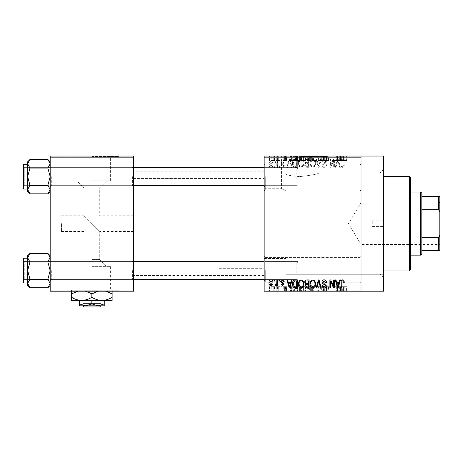 <?xml version="1.0" encoding="UTF-8"?>
<svg xmlns="http://www.w3.org/2000/svg" width="463" height="463" viewBox="0 0 463 463"><rect width="100%" height="100%" fill="white"/><g stroke="black" fill="none" stroke-linecap="round" stroke-linejoin="round"><path stroke-width="0.35" stroke-dasharray="2.31 1.74" d="M361.013 177.439L361.013 190.959L361.013 177.439M359.89 177.439L359.89 189.83L359.89 177.439M264.159 177.439L264.159 190.959L264.159 177.439M265.287 177.439L265.287 189.83L265.287 177.439M361.013 269.79L361.013 256.276L361.013 269.79M359.89 269.79L359.89 282.181L359.89 269.79M264.159 269.79L264.159 256.276L264.159 269.79M265.287 269.79L265.287 282.181L265.287 269.79M91.848 266.636L110.611 266.636L91.848 266.636M91.848 259.564L99.73 259.564L91.848 259.564M91.848 223.617L83.965 231.5L91.848 223.617L83.965 231.5L91.848 223.617L83.965 215.735L99.73 231.5L91.848 223.617L99.73 231.5L91.848 223.617L99.73 215.735L91.848 223.617M91.848 290.741L118.881 290.741L91.848 290.741M91.848 291.192L118.881 291.192L91.848 291.192M286.099 190.97L286.099 174.47L286.099 190.97C279.947 188.024 279.947 188.024 286.099 190.97C279.947 188.024 279.947 188.024 286.099 190.97L286.099 174.47C289.826 175.685 294.532 176.374 300.198 176.536C294.543 176.374 289.844 175.685 286.099 174.47L286.099 190.97M300.198 156.494L327.231 156.494L300.198 156.494M300.198 156.043L327.231 156.043L300.198 156.043M133.518 176.652L133.518 186.792L133.518 176.652M132.395 176.652L132.395 185.663L132.395 176.652M133.518 270.577L133.518 280.717L133.518 270.577M132.395 270.577L132.395 279.588L132.395 270.577M264.159 270.577L264.159 280.717L264.159 270.577M265.287 270.577L265.287 279.588L265.287 270.577M264.159 176.652L264.159 186.792L264.159 176.652M265.287 176.652L265.287 185.663L265.287 176.652M297.946 270.577L297.946 279.588L297.946 270.577M297.946 176.652L297.946 185.663L297.946 176.652M264.159 223.617L264.159 171.808L264.159 223.617M383.538 291.192L383.538 156.043M380.158 223.617L380.158 274.299L380.158 223.617M361.013 223.617L361.013 156.043L361.013 291.192L361.013 290.064L264.159 290.064L264.159 291.192L361.013 291.192L361.013 223.617M133.518 223.617L133.518 171.808L133.518 223.617M47.88 168.069L50.178 176.652L47.88 185.235L50.178 176.652L50.178 191.52L47.88 193.818L50.178 189.523L47.88 185.235L50.178 189.523L47.88 193.818L50.178 189.523L50.178 191.52L50.178 166.518L50.178 176.652L50.178 166.518L50.178 176.652L47.88 168.069L50.178 163.78L50.178 161.79L50.178 176.652L50.178 163.78L47.88 168.069L29.956 168.069L27.653 176.652L29.956 185.235L27.653 189.523L27.653 176.652L29.956 185.235L27.653 189.523L27.653 191.52L27.653 189.523L29.956 185.235L27.653 176.652L29.956 168.069L27.653 176.652L27.653 161.79L27.653 163.78L29.956 168.069L27.653 163.78L27.653 176.652L27.653 163.78L29.956 168.069L47.88 168.069L50.178 163.78L50.178 161.79L50.178 189.523L47.88 185.235L29.956 185.235L47.88 185.235L50.178 176.652L47.88 168.069L29.956 168.069M51.306 176.652L51.306 185.663L51.306 176.652M47.88 262L50.178 270.577L47.88 279.16L50.178 270.577L50.178 285.445L47.88 287.743L50.178 283.454L47.88 279.16L50.178 283.454L47.88 287.743L50.178 283.454L50.178 285.445L50.178 260.443L50.178 270.577L50.178 260.443L50.178 270.577L47.88 262L50.178 257.706L50.178 255.715L50.178 270.577L50.178 257.706L47.88 262L29.956 262L27.653 270.577L29.956 279.16L27.653 283.454L27.653 270.577L29.956 279.16L27.653 283.454L27.653 285.445L27.653 283.454L29.956 279.16L27.653 270.577L29.956 262L27.653 270.577L27.653 255.715L27.653 257.706L29.956 262L27.653 257.706L27.653 270.577L27.653 257.706L29.956 262L47.88 262L50.178 257.706L50.178 255.715L50.178 283.454L47.88 279.16L29.956 279.16L47.88 279.16L50.178 270.577L47.88 262L29.956 262M51.306 270.577L51.306 279.588L51.306 270.577M61.44 223.617L61.44 231.5L61.44 223.617M91.848 180.819L110.611 180.819L91.848 180.819M91.848 187.891L99.73 187.891L91.848 187.891M91.848 156.494L118.881 156.494L91.848 156.494M91.848 156.043L118.881 156.043L91.848 156.043M276.243 156.043L276.961 156.043L276.243 156.043L276.243 160.551L276.961 160.551L276.961 156.043L276.961 160.551L276.243 160.551L276.243 156.043M278.251 160.551L279.108 160.551L279.108 156.043L279.826 156.043L277.574 156.043L279.108 156.043L279.108 160.551L279.826 160.551L279.826 156.043L279.826 160.551L279.108 160.551L279.108 156.043L279.108 160.551L278.251 160.551L278.251 156.043M281.157 156.043L281.874 156.043L281.157 156.043L281.157 160.551L281.874 160.551L281.874 156.043L281.874 160.551L281.157 160.551L281.157 156.043M282.997 156.043L286.481 156.043L282.997 156.043L282.997 160.551L284.733 160.551L284.733 156.043L284.733 160.551L286.481 160.551L286.481 156.043M292.992 156.043L289.144 156.043L292.992 156.043L292.992 160.551L293.611 160.551L293.611 156.043M300.609 160.551L306.136 160.551L303.369 160.551L303.375 156.043L306.136 156.043L300.609 156.043L305.418 156.043L303.381 156.043L303.369 160.551L300.609 160.551L300.609 156.043M317.207 160.551L312.38 160.551L315.147 160.551L315.153 156.043L317.913 156.043L312.38 156.043L317.196 156.043L315.153 156.043L315.147 160.551L317.207 160.551L317.207 156.043M345.028 156.043L343.407 156.043L345.028 156.043L345.028 160.551L346.15 160.551L346.15 156.043M264.159 157.171L361.013 157.171L361.013 156.043L264.159 156.043L264.159 290.064M341.318 156.043L337.469 156.043L341.318 156.043L341.318 160.551L341.937 160.551L341.937 156.043M335.883 160.551L332.145 160.551L335.93 160.551L335.93 156.043L332.145 156.043L335.93 156.043L335.93 160.551L336.647 160.551L336.647 156.043L336.647 160.551L335.883 160.551L335.883 156.043M324.158 156.043L328.765 156.043L324.158 156.043L324.158 160.551L326.392 160.551L326.392 156.043M318.388 156.043L323.463 156.043L318.388 156.043L318.388 160.551L320.639 160.551L320.639 156.043M306.957 156.043L311.362 156.043L306.957 156.043L306.957 160.551L311.362 160.551L311.362 156.043L311.362 160.551L309.134 160.551L309.134 156.043L309.139 160.551L307.16 160.551L307.16 156.043M294.775 156.043L299.584 156.043L294.775 156.043L294.775 160.551L297.483 160.551L297.483 156.043M271.225 156.043L275.219 156.043L271.225 156.043L271.225 160.551L273.222 160.551L273.222 156.043L274.501 156.043L271.943 156.043L273.239 156.043L273.222 160.551L275.219 160.551L275.219 156.043M269.483 156.043L270.201 156.043L269.483 156.043L269.483 160.551L270.201 160.551L270.201 156.043L270.201 160.551L269.483 160.551L269.483 156.043M275.219 286.684L273.222 286.684L273.222 291.192L275.219 291.192L271.225 291.192L274.501 291.192L271.943 291.192L273.239 291.192L273.222 286.684L275.219 286.684L275.219 291.192M278.251 286.684L279.108 286.684L279.108 291.192L279.826 291.192L277.574 291.192L279.108 291.192L279.108 286.684L279.826 286.684L279.826 291.192L279.826 286.684L279.108 286.684L279.108 291.192L279.108 286.684L278.251 286.684L278.251 291.192M286.481 286.684L283.101 286.684L284.733 286.684L284.733 291.192L286.481 291.192L282.997 291.192L284.733 291.192L284.733 286.684L286.481 286.684L286.481 291.192M297.483 291.192L294.775 291.192L297.483 291.192L297.483 286.684L299.584 286.684L299.584 291.192L299.584 286.684L296.442 286.684L296.442 291.192M307.16 286.684L309.139 286.684L309.139 291.192L311.362 291.192L306.957 291.192L309.139 291.192L309.134 286.684L311.362 286.684L311.362 291.192L311.362 286.684L307.16 286.684L307.16 291.192M320.639 291.192L323.463 291.192L318.388 291.192L320.639 291.192L320.639 286.684L321.339 286.684L321.339 291.192M335.883 286.684L332.145 286.684L335.93 286.684L335.93 291.192L332.145 291.192L335.93 291.192L335.93 286.684L336.647 286.684L336.647 291.192L336.647 286.684L335.883 286.684L335.883 291.192M346.15 291.192L343.407 291.192L346.15 291.192L346.15 286.684L346.579 286.684L346.579 291.192M341.937 291.192L337.469 291.192L341.937 291.192L341.937 286.684L342.689 286.684L342.689 291.192M326.392 291.192L328.765 291.192L324.158 291.192L326.392 291.192L326.392 286.684L328.765 286.684L328.765 291.192M317.207 291.192L312.38 291.192L317.207 291.192L317.207 286.684L317.913 286.684L317.913 291.192M305.43 291.192L300.609 291.192L305.43 291.192L305.43 286.684L306.136 286.684L306.136 291.192M293.611 291.192L289.144 291.192L293.611 291.192L293.611 286.684L294.364 286.684L294.364 291.192M281.157 291.192L281.874 291.192L281.157 291.192L281.157 286.684L281.874 286.684L281.874 291.192L281.874 286.684L281.157 286.684L281.157 291.192M276.243 291.192L276.961 291.192L276.243 291.192L276.243 286.684L276.961 286.684L276.961 291.192L276.961 286.684L276.243 286.684L276.243 291.192M269.483 291.192L270.201 291.192L269.483 291.192L269.483 286.684L270.201 286.684L270.201 291.192L270.201 286.684L269.483 286.684L269.483 291.192M273.992 166.182L273.992 167.305L274.704 167.305L274.704 166.182L273.992 166.182L273.992 167.305L274.704 167.305L274.704 166.182L273.992 166.182M276.857 164.336L276.857 167.305L277.574 167.305L277.574 161.57L276.857 161.57L276.857 162.49L276 161.471L275.317 161.778L275.526 162.594L276.041 162.496L276.724 163.161L276.857 167.305L277.574 167.305L277.574 161.57L276.857 161.57L276.857 162.49L276 161.471L275.317 161.778L275.526 162.594L276.041 162.496L276.724 163.161L276.857 164.336M278.905 166.182L278.905 167.305L279.617 167.305L279.617 166.182L278.905 166.182L278.905 167.305L279.617 167.305L279.617 166.182L278.905 166.182M280.746 165.557C280.781 166.697 281.359 167.317 282.476 167.409L284.23 165.563L283.512 165.465L282.43 166.587L281.463 165.702L281.649 165.181L284.126 163.103L282.511 161.471L280.85 163.109L281.568 163.208L282.482 162.287L283.408 162.988L280.746 165.557C280.781 166.697 281.359 167.317 282.476 167.409L284.23 165.563L283.512 165.465L282.43 166.587L281.463 165.702L281.649 165.181L284.126 163.103L282.511 161.471L280.85 163.109L281.568 163.208L282.482 162.287L283.408 162.988L280.746 165.557M290.741 164.95L291.36 167.305L292.112 167.305L289.931 159.422L289.178 159.422L286.892 167.305L287.639 167.305L288.258 164.95L290.741 164.95L291.36 167.305L292.112 167.305L289.931 159.422L289.178 159.422L286.892 167.305L287.639 167.305L288.258 164.95L290.741 164.95M301.118 167.409L303.178 166.171L303.884 163.468C304.041 161.234 303.12 159.851 301.118 159.318C299.15 159.833 298.236 161.188 298.357 163.37L299.069 166.205L301.118 167.409L303.178 166.171L303.884 163.468C304.041 161.234 303.12 159.851 301.118 159.318C299.15 159.833 298.236 161.188 298.357 163.37L299.069 166.205L301.118 167.409M312.895 167.409L314.95 166.171L315.662 163.468C315.812 161.234 314.892 159.851 312.89 159.318C310.928 159.833 310.007 161.188 310.129 163.37L310.841 166.205L312.895 167.409L314.95 166.171L315.662 163.468C315.812 161.234 314.892 159.851 312.89 159.318C310.928 159.833 310.007 161.188 310.129 163.37L310.841 166.205L312.895 167.409M342.776 167.409L343.899 166.854L344.327 164.95L343.61 164.851L342.742 166.489L341.972 165.893L341.868 159.422L341.15 159.422L341.15 164.776C340.976 166.211 341.515 167.085 342.776 167.409L343.899 166.854L344.327 164.95L343.61 164.851L342.742 166.489L341.972 165.893L341.868 159.422L341.15 159.422L341.15 164.776C340.976 166.211 341.515 167.085 342.776 167.409M361.013 157.171L361.013 290.064M339.066 164.95L339.686 167.305L340.438 167.305L338.256 159.422L337.504 159.422L335.212 167.305L335.964 167.305L336.584 164.95L339.066 164.95L339.686 167.305L340.438 167.305L338.256 159.422L337.504 159.422L335.212 167.305L335.964 167.305L336.584 164.95L339.066 164.95M333.678 160.997L333.678 167.305L334.396 167.305L334.396 159.422L333.632 159.422L330.605 165.742L330.605 159.422L329.887 159.422L329.887 167.305L330.657 167.305L333.678 160.997L333.678 167.305L334.396 167.305L334.396 159.422L333.632 159.422L330.605 165.742L330.605 159.422L329.887 159.422L329.887 167.305L330.657 167.305L333.678 160.997M321.907 165.123C321.982 166.547 322.728 167.311 324.141 167.409C325.686 167.241 326.479 166.35 326.513 164.747L325.796 164.643L324.071 166.489L322.618 165.135L326.305 161.477C326.253 160.146 325.576 159.428 324.268 159.318C322.873 159.457 322.155 160.239 322.109 161.674L322.827 161.778L324.245 160.239L325.587 161.506L325.367 162.31L322.995 163.248L321.907 165.123C321.982 166.547 322.728 167.311 324.141 167.409C325.686 167.241 326.479 166.35 326.513 164.747L325.796 164.643L324.071 166.489L322.618 165.135L326.305 161.477C326.253 160.146 325.576 159.428 324.268 159.318C322.873 159.457 322.155 160.239 322.109 161.674L322.827 161.778L324.245 160.239L325.587 161.506L325.367 162.31L322.995 163.248L321.907 165.123M316.136 159.422L318.388 167.305L319.088 167.305L321.212 159.422L320.471 159.422L318.781 166.385L316.889 159.422L316.136 159.422L318.388 167.305L319.088 167.305L321.212 159.422L320.471 159.422L318.781 166.385L316.889 159.422L316.136 159.422M304.706 164.99C304.718 166.472 305.447 167.241 306.888 167.305L309.105 167.305L309.105 159.422L306.882 159.422C305.632 159.475 304.972 160.134 304.909 161.402L305.684 163.057L304.706 164.99C304.718 166.472 305.447 167.241 306.888 167.305L309.105 167.305L309.105 159.422L306.882 159.422C305.632 159.475 304.972 160.134 304.909 161.402L305.684 163.057L304.706 164.99M292.518 163.323C292.332 165.563 293.235 166.894 295.232 167.305L297.333 167.305L297.333 159.422L294.19 159.567C292.934 160.447 292.379 161.697 292.518 163.323C292.332 165.563 293.235 166.894 295.232 167.305L297.333 167.305L297.333 159.422L294.19 159.567C292.934 160.447 292.379 161.697 292.518 163.323M268.974 164.382C268.835 166.026 269.501 167.033 270.971 167.409C272.418 167.039 273.083 166.049 272.967 164.44C273.089 162.82 272.423 161.83 270.971 161.471C269.535 161.824 268.87 162.791 268.974 164.382C268.835 166.026 269.501 167.033 270.971 167.409C272.418 167.039 273.083 166.049 272.967 164.44C273.089 162.82 272.423 161.83 270.971 161.471C269.535 161.824 268.87 162.791 268.974 164.382M50.178 291.192L133.518 291.192L133.518 290.064L50.178 290.064L50.178 291.192M50.178 157.171L133.518 157.171L133.518 156.043L50.178 156.043L50.178 290.064M133.518 157.171L133.518 290.064M383.538 223.617L383.538 169.556L383.538 223.617M300.198 176.536C311.611 175.303 317.861 174.1 318.961 172.936C317.855 174.105 311.599 175.303 300.198 176.536C311.611 175.303 317.861 174.1 318.961 172.936C317.855 174.105 311.599 175.303 300.198 176.536M343.899 280.381L344.327 282.28L343.61 282.384L342.742 280.746L341.972 281.342L341.868 287.812L341.15 287.812L341.15 282.459C340.976 281.024 341.515 280.144 342.776 279.826L343.899 280.381M339.686 279.93L340.438 279.93L338.256 287.812L337.504 287.812L335.212 279.93L335.964 279.93L336.584 282.28L339.066 282.28L339.686 279.93M337.822 286.991L338.823 283.206L336.827 283.206L337.822 286.991M333.678 279.93L334.396 279.93L334.396 287.812L333.632 287.812L330.605 281.492L330.605 287.812L329.887 287.812L329.887 279.93L330.657 279.93L333.678 286.238L333.678 279.93M324.141 279.826C325.686 279.993 326.479 280.879 326.513 282.488L325.796 282.592L324.071 280.746L322.618 282.094L326.305 285.752C326.253 287.083 325.576 287.807 324.268 287.911C322.873 287.778 322.155 286.991 322.109 285.561L322.827 285.457L324.245 286.991L325.587 285.729L325.367 284.924L322.995 283.987L321.907 282.112C321.982 280.682 322.728 279.924 324.141 279.826M318.388 279.93L319.088 279.93L321.212 287.812L320.471 287.812L318.781 280.85L316.889 287.812L316.136 287.812L318.388 279.93M314.95 281.064L315.662 283.767C315.812 286.001 314.892 287.384 312.89 287.911C310.928 287.396 310.007 286.047 310.129 283.86L310.841 281.029L312.895 279.826L314.95 281.064M311.153 285.665L312.884 286.991C314.418 286.568 315.106 285.486 314.944 283.75C315.043 282.129 314.36 281.128 312.901 280.746C311.402 281.157 310.714 282.204 310.847 283.883L311.153 285.665M306.888 279.93L309.105 279.93L309.105 287.812L306.882 287.812C305.632 287.76 304.972 287.101 304.909 285.827L305.684 284.178L304.706 282.245C304.718 280.763 305.447 279.988 306.888 279.93M306.975 283.611L308.393 283.611L308.393 280.85L306.13 280.948L305.418 282.233L306.975 283.611M307.143 286.892L308.393 286.892L308.393 284.537L306.292 284.612L305.626 285.7L307.143 286.892M303.178 281.064L303.884 283.767C304.041 286.001 303.12 287.384 301.118 287.911C299.15 287.396 298.236 286.047 298.357 283.86L299.069 281.029L301.118 279.826L303.178 281.064M299.376 285.665L301.112 286.991C302.646 286.568 303.334 285.486 303.167 283.75C303.265 282.129 302.588 281.128 301.124 280.746C299.625 281.157 298.942 282.204 299.075 283.883L299.376 285.665M295.232 279.93L297.333 279.93L297.333 287.812L294.19 287.668C292.934 286.788 292.379 285.538 292.518 283.912C292.332 281.672 293.235 280.341 295.232 279.93M295.348 286.892L296.615 286.892L296.615 280.85L295.325 280.85L293.525 281.996L293.235 283.923L294.323 286.73L295.348 286.892M291.36 279.93L292.112 279.93L289.931 287.812L289.178 287.812L286.892 279.93L287.639 279.93L288.258 282.28L290.741 282.28L291.36 279.93M289.502 286.991L290.498 283.206L288.501 283.206L289.502 286.991M282.476 279.826L284.23 281.666L283.512 281.77L282.43 280.642L281.463 281.533L281.649 282.054L284.126 284.126L282.511 285.764L280.85 284.126L281.568 284.022L282.482 284.942L283.408 284.247L280.746 281.678C280.781 280.537 281.359 279.918 282.476 279.826M278.905 279.93L279.617 279.93L279.617 281.053L278.905 281.053L278.905 279.93M276.857 279.93L277.574 279.93L277.574 285.659L276.857 285.659L276.857 284.745L276 285.764L275.317 285.457L275.526 284.635L276.041 284.739L276.724 284.068L276.857 279.93M273.992 279.93L274.704 279.93L274.704 281.053L273.992 281.053L273.992 279.93M270.971 279.826C272.418 280.19 273.083 281.18 272.967 282.795C273.089 284.409 272.423 285.399 270.971 285.764C269.535 285.411 268.87 284.438 268.974 282.852C268.835 281.209 269.501 280.202 270.971 279.826M269.692 282.795L270.988 284.942L272.25 282.795L270.948 280.642L269.692 282.795M337.822 160.244L338.823 164.029L336.827 164.029L337.822 160.244L338.823 164.029L336.827 164.029L337.822 160.244M311.153 161.564L312.884 160.239C314.418 160.667 315.106 161.743 314.944 163.48C315.043 165.1 314.36 166.101 312.901 166.489C311.402 166.078 310.714 165.031 310.847 163.346L311.153 161.564L312.884 160.239C314.418 160.667 315.106 161.743 314.944 163.48C315.043 165.1 314.36 166.101 312.901 166.489C311.402 166.078 310.714 165.031 310.847 163.346L311.153 161.564M306.975 163.618L308.393 163.618L308.393 166.385L306.13 166.286L305.418 164.996L306.975 163.618L308.393 163.618L308.393 166.385L306.13 166.286L305.418 164.996L306.975 163.618M307.143 160.343L308.393 160.343L308.393 162.698L306.292 162.623L305.626 161.535L307.143 160.343L308.393 160.343L308.393 162.698L306.292 162.623L305.626 161.535L307.143 160.343M299.376 161.564L301.112 160.239C302.646 160.667 303.334 161.743 303.167 163.48C303.265 165.1 302.588 166.101 301.124 166.489C299.625 166.078 298.942 165.031 299.075 163.346L299.376 161.564L301.112 160.239C302.646 160.667 303.334 161.743 303.167 163.48C303.265 165.1 302.588 166.101 301.124 166.489C299.625 166.078 298.942 165.031 299.075 163.346L299.376 161.564M295.348 160.343L296.615 160.343L296.615 166.385L295.325 166.385L293.525 165.233L293.235 163.312L294.323 160.499L296.615 160.343L296.615 166.385L295.325 166.385L293.525 165.233L293.235 163.312L294.323 160.499L295.348 160.343M289.502 160.244L290.498 164.029L288.501 164.029L289.502 160.244L290.498 164.029L288.501 164.029L289.502 160.244M269.692 164.434L270.988 162.287L272.25 164.434L270.948 166.587L269.692 164.434L270.988 162.287L272.25 164.434L270.948 166.587L269.692 164.434M346.579 286.684L345.861 286.684L345.861 291.192M345.861 286.684L344.993 286.684L344.993 291.192M344.993 286.684L344.223 286.684L344.223 291.192M344.223 286.684L344.119 291.192L344.119 286.684L343.407 286.684L343.407 291.192L343.407 286.684L345.028 286.684L345.028 291.192M345.028 286.684L346.15 286.684M342.689 286.684L340.508 286.684L340.508 291.192M340.508 286.684L339.755 286.684L339.755 291.192M339.755 286.684L337.469 286.684L337.469 291.192M337.469 286.684L338.216 286.684L338.216 291.192M338.216 286.684L338.835 286.684L338.835 291.192M338.835 286.684L341.318 286.684L341.318 291.192M341.318 286.684L341.937 286.684M340.079 286.684L339.078 286.684L340.079 286.684L340.079 291.192L341.075 291.192L339.078 291.192L340.079 291.192M340.409 286.684L340.409 291.192M341.075 286.684L341.075 291.192M339.078 286.684L339.078 291.192M332.862 286.684L332.862 291.192L332.862 286.684M332.145 286.684L332.145 291.192L332.145 286.684M332.914 286.684L332.914 291.192M328.765 286.684L328.047 286.684L328.047 291.192M328.047 286.684L326.328 286.684L326.328 291.192M326.328 286.684L324.876 286.684L324.876 291.192M324.876 286.684L328.562 286.684L328.562 291.192M328.562 286.684L326.519 286.684L326.519 291.192M326.519 286.684L324.36 286.684L324.36 291.192M324.36 286.684L325.078 286.684L325.078 291.192M325.078 286.684L326.496 286.684L326.496 291.192L326.49 286.684L327.845 286.684L327.845 291.192M327.845 286.684L327.619 291.192M327.619 286.684L325.246 286.684L325.246 291.192M325.246 286.684L324.158 286.684L324.158 291.192M324.158 286.684L326.392 286.684M321.339 286.684L323.463 286.684L323.463 291.192M323.463 286.684L322.723 286.684L322.723 291.192M322.723 286.684L321.033 286.684L321.033 291.192M321.033 286.684L319.14 286.684L319.14 291.192M319.14 286.684L318.388 286.684L318.388 291.192M318.388 286.684L320.639 286.684M317.913 286.684L315.141 286.684L315.141 291.192L317.196 291.192L313.098 291.192L315.135 291.192L315.135 286.684L312.38 286.684L312.38 291.192M312.38 286.684L313.092 286.684L313.092 291.192L313.098 286.684L315.147 286.684L315.147 291.192L315.153 286.684L317.207 286.684M313.405 286.684L317.196 286.684L313.098 286.684L313.405 286.684L313.405 291.192M317.196 286.684L317.196 291.192M307.936 286.684L307.936 291.192M306.957 286.684L306.957 291.192M309.226 286.684L307.675 286.684L309.226 286.684L309.226 291.192L310.644 291.192L307.675 291.192L309.226 291.192M309.394 286.684L307.878 286.684L309.394 286.684L309.394 291.192M310.644 286.684L310.644 291.192L310.644 286.684M307.878 286.684L307.878 291.192M308.543 286.684L308.543 291.192M307.675 286.684L307.675 291.192M308.381 286.684L308.381 291.192M309.122 286.684L309.122 291.192M306.136 286.684L303.369 286.684L303.369 291.192L305.418 291.192L303.381 291.192L303.375 286.684L300.609 286.684L300.609 291.192M300.609 286.684L301.32 286.684L301.32 291.192L301.326 286.684L305.43 286.684M301.627 286.684L305.418 286.684L301.326 286.684L301.627 286.684L301.627 291.192M303.363 286.684L303.363 291.192M305.418 286.684L305.418 291.192M303.381 286.684L303.381 291.192M296.442 286.684L294.775 286.684L294.775 291.192M294.775 286.684L297.483 286.684M297.599 286.684L295.492 286.684L297.599 286.684L297.599 291.192L295.492 291.192L297.599 291.192L297.582 286.684M298.866 286.684L298.866 291.192L298.866 286.684M296.575 286.684L296.575 291.192M295.492 286.684L295.492 291.192M295.776 286.684L295.776 291.192M294.364 286.684L292.182 286.684L292.182 291.192M292.182 286.684L291.43 286.684L291.43 291.192M291.43 286.684L289.144 286.684L289.144 291.192M289.144 286.684L289.89 286.684L289.89 291.192M289.89 286.684L290.515 286.684L290.515 291.192M290.515 286.684L292.992 286.684L292.992 291.192M292.992 286.684L293.611 286.684M291.754 286.684L290.758 286.684L291.754 286.684L291.754 291.192L292.749 291.192L290.758 291.192L291.754 291.192M292.084 286.684L292.084 291.192M292.749 286.684L292.749 291.192M290.758 286.684L290.758 291.192M285.764 286.684L285.764 291.192M284.681 286.684L284.681 291.192M283.715 286.684L283.715 291.192M283.9 286.684L283.9 291.192M286.377 286.684L286.377 291.192M284.762 286.684L284.762 291.192M283.101 286.684L283.101 291.192M283.819 286.684L283.819 291.192M285.659 286.684L282.997 286.684L285.659 286.684L285.659 291.192M285.428 286.684L285.428 291.192M282.997 286.684L282.997 291.192M277.574 286.684L277.574 291.192M277.777 286.684L277.777 291.192M278.292 286.684L278.292 291.192M278.975 286.684L278.975 291.192M271.225 286.684L273.222 286.684L271.225 286.684L271.225 291.192M271.943 286.684L274.501 286.684L271.943 286.684L271.943 291.192M273.239 286.684L273.239 291.192M274.501 286.684L274.501 291.192M273.205 286.684L273.205 291.192M346.15 160.551L346.579 160.551L346.579 156.043M346.579 160.551L345.861 160.551L345.861 156.043M345.861 160.551L344.993 160.551L344.993 156.043M344.993 160.551L344.223 160.551L344.223 156.043M344.223 160.551L344.119 156.043L344.119 160.551L343.407 160.551L343.407 156.043L343.407 160.551L345.028 160.551M341.937 160.551L342.689 160.551L342.689 156.043M342.689 160.551L340.508 160.551L340.508 156.043M340.508 160.551L339.755 160.551L339.755 156.043M339.755 160.551L337.469 160.551L337.469 156.043M337.469 160.551L338.216 160.551L338.216 156.043M338.216 160.551L338.835 160.551L338.835 156.043M338.835 160.551L341.318 160.551M340.079 160.551L339.078 160.551L340.079 160.551L340.079 156.043L341.075 156.043L339.078 156.043L340.079 156.043M340.409 160.551L340.409 156.043M341.075 160.551L341.075 156.043M339.078 160.551L339.078 156.043M332.862 160.551L332.862 156.043L332.862 160.551M332.145 160.551L332.145 156.043L332.145 160.551M332.914 160.551L332.914 156.043M326.392 160.551L328.765 160.551L328.765 156.043M328.765 160.551L328.047 160.551L328.047 156.043M328.047 160.551L326.328 160.551L326.328 156.043M326.328 160.551L324.876 160.551L324.876 156.043M324.876 160.551L328.562 160.551L328.562 156.043M328.562 160.551L326.519 160.551L326.519 156.043M326.519 160.551L324.36 160.551L324.36 156.043M324.36 160.551L325.078 160.551L325.078 156.043M325.078 160.551L326.496 160.551L326.496 156.043L326.49 160.551L327.845 160.551L327.845 156.043M327.845 160.551L327.619 156.043M327.619 160.551L325.246 160.551L325.246 156.043M325.246 160.551L324.158 160.551M320.639 160.551L321.339 160.551L321.339 156.043M321.339 160.551L323.463 160.551L323.463 156.043M323.463 160.551L322.723 160.551L322.723 156.043M322.723 160.551L321.033 160.551L321.033 156.043M321.033 160.551L319.14 160.551L319.14 156.043M319.14 160.551L318.388 160.551M317.913 160.551L317.913 156.043M315.141 160.551L315.141 156.043L315.135 160.551L317.196 160.551L313.098 160.551L313.092 156.043L313.098 160.551L315.135 160.551M312.38 160.551L312.38 156.043M317.196 160.551L317.196 156.043M313.405 160.551L313.405 156.043M307.16 160.551L307.936 160.551L307.936 156.043M307.936 160.551L306.957 160.551M309.226 160.551L307.675 160.551L309.226 160.551L309.226 156.043L310.644 156.043L307.675 156.043L309.226 156.043M309.394 160.551L307.878 160.551L309.394 160.551L309.394 156.043M310.644 160.551L310.644 156.043L310.644 160.551M307.878 160.551L307.878 156.043M308.543 160.551L308.543 156.043M307.675 160.551L307.675 156.043M308.381 160.551L308.381 156.043M309.122 160.551L309.122 156.043M305.43 160.551L305.43 156.043M306.136 160.551L306.136 156.043M301.32 160.551L301.32 156.043L301.326 160.551L305.418 160.551L301.326 160.551M303.363 160.551L303.363 156.043M305.418 160.551L305.418 156.043M301.627 160.551L301.627 156.043M303.381 160.551L303.381 156.043M297.483 160.551L299.584 160.551L299.584 156.043L299.584 160.551L296.442 160.551L296.442 156.043M296.442 160.551L294.775 160.551M297.599 160.551L295.492 160.551L297.599 160.551L297.599 156.043L295.492 156.043L297.599 156.043L297.582 160.551M298.866 160.551L298.866 156.043L298.866 160.551M296.575 160.551L296.575 156.043M295.492 160.551L295.492 156.043M295.776 160.551L295.776 156.043M293.611 160.551L294.364 160.551L294.364 156.043M294.364 160.551L292.182 160.551L292.182 156.043M292.182 160.551L291.43 160.551L291.43 156.043M291.43 160.551L289.144 160.551L289.144 156.043M289.144 160.551L289.89 160.551L289.89 156.043M289.89 160.551L290.515 160.551L290.515 156.043M290.515 160.551L292.992 160.551M291.754 160.551L290.758 160.551L291.754 160.551L291.754 156.043L292.749 156.043L290.758 156.043L291.754 156.043M292.084 160.551L292.084 156.043M292.749 160.551L292.749 156.043M290.758 160.551L290.758 156.043M286.481 160.551L285.764 160.551L285.764 156.043M285.764 160.551L284.681 160.551L284.681 156.043M284.681 160.551L283.715 160.551L283.715 156.043M283.715 160.551L283.9 156.043M283.9 160.551L286.377 160.551L286.377 156.043M286.377 160.551L284.762 160.551L284.762 156.043M284.762 160.551L283.101 160.551L283.101 156.043M283.101 160.551L283.819 160.551L283.819 156.043M283.819 160.551L285.659 160.551L285.659 156.043M285.659 160.551L285.428 156.043M285.428 160.551L282.997 160.551M277.574 160.551L277.574 156.043M277.777 160.551L277.777 156.043M278.292 160.551L278.292 156.043M278.975 160.551L278.975 156.043M275.219 160.551L271.225 160.551M271.943 160.551L274.501 160.551L271.943 160.551L271.943 156.043M273.239 160.551L273.239 156.043M274.501 160.551L274.501 156.043M273.205 160.551L273.205 156.043M372.275 223.617L372.275 220.799L372.275 223.617M410.571 269.79L410.571 177.439M409.442 176.316L409.442 270.919M286.099 223.617L286.099 274.299L286.099 223.617M409.442 223.617L409.442 258.528L409.442 223.617M29.956 159.492L27.653 163.78L29.956 159.492L27.653 163.78L27.653 161.79L29.956 159.492L47.88 159.492L50.178 163.78L50.178 191.52M133.518 185.663L24.279 185.663L24.279 167.641L49.055 167.641L50.178 166.518L49.055 167.641L24.279 167.641L24.279 185.663L49.055 185.663L49.055 167.641L49.055 185.663L49.055 167.641L49.055 185.663L50.178 186.792L50.178 166.518L50.178 186.792L50.178 166.518L50.178 186.792L49.055 185.663L24.279 185.663L23.15 186.792L23.15 166.518L23.15 186.792L23.15 166.518L23.15 186.792L23.15 166.518L24.279 167.641L24.279 185.663L24.279 167.641L24.279 185.663L24.279 167.641L24.279 185.663L24.279 167.641L23.15 166.518M23.15 188.366L23.15 164.938L23.15 188.366A0.677 0.677 0 0 0 23.827 189.043L27.653 189.043L27.653 164.267L27.653 189.043M47.88 159.492L50.131 163.19L47.88 159.492L50.178 161.79M29.956 193.818L27.705 190.119L29.956 193.818L27.653 189.523L27.653 176.652L27.653 191.52L29.956 193.818L47.88 193.818M297.946 174.678L297.946 184.534L297.946 174.678M296.818 178.909L296.818 167.641L296.818 178.909M23.15 178.625L23.15 168.769L23.15 178.625M23.15 272.557L23.15 262.695L23.15 272.557M24.279 268.326L24.279 279.588L24.279 268.326M297.946 268.604L297.946 278.466L297.946 268.604M296.818 272.834L296.818 261.572L296.818 272.834M439.85 202.105L439.173 202.782L439.173 244.452L361.013 244.452L361.013 202.782L361.013 244.452L348.494 223.617L361.013 202.782L439.173 202.782L439.173 244.452L439.85 245.13L439.85 202.105L439.85 245.13M421.828 254.025L421.828 193.21M420.705 192.081L420.705 255.148M410.571 255.148L219.109 255.148L219.109 192.081L219.109 255.148M410.571 192.081L219.109 192.081M219.109 178.568L219.109 268.667L219.109 178.568L133.518 178.568L133.518 268.667L133.518 178.568L264.159 178.568M219.109 268.667L264.159 268.667M421.828 209.687L421.828 237.548L421.828 209.687L438.721 209.687L439.85 212.355L439.85 196.59L438.721 196.59L438.721 209.687M421.828 250.645L439.85 250.645L439.85 212.355M439.85 234.88L438.721 237.548L438.721 250.645M421.828 237.548L438.721 237.548M421.828 196.59L438.721 196.59M264.159 185.663L296.818 185.663L297.946 184.534L296.818 185.663L24.279 185.663L23.15 184.534L24.279 185.663L23.15 186.792M23.827 189.043L23.827 164.267L23.827 189.043L23.827 164.267L27.653 164.267M47.88 185.235L29.956 185.235M29.956 253.417L27.653 257.706L29.956 253.417L27.653 257.706L27.653 255.715L29.956 253.417L47.88 253.417L50.178 257.706L50.178 285.445M264.159 279.588L296.818 279.588L297.946 278.466L296.818 279.588L24.279 279.588L23.15 278.466L24.279 279.588L24.279 261.572L49.055 261.572L50.178 260.443L49.055 261.572L24.279 261.572L24.279 279.588L49.055 279.588L49.055 261.572L49.055 279.588L49.055 261.572L49.055 279.588L50.178 280.717L50.178 260.443L50.178 280.717L50.178 260.443L50.178 280.717L49.055 279.588L24.279 279.588L23.15 280.717L23.15 260.443L23.15 280.717L23.15 260.443L23.15 280.717L23.15 260.443L24.279 261.572L24.279 279.588L24.279 261.572L23.15 260.443M23.15 282.291L23.15 258.869L23.15 282.291A0.677 0.677 0 0 0 23.827 282.968L27.653 282.968L27.653 258.192L27.653 282.968M47.88 253.417L50.131 257.115L47.88 253.417L50.178 255.715M29.956 287.743L27.705 284.045L29.956 287.743L27.653 283.454L27.653 270.577L27.653 285.445L29.956 287.743L47.88 287.743M133.518 279.588L24.279 279.588L23.15 280.717M23.827 282.968L23.827 258.192L23.827 282.968L23.827 258.192L27.653 258.192M47.88 279.16L29.956 279.16M84.046 306.957L99.649 306.957M82.912 305.829L100.859 305.829L82.912 305.829M104.239 300.423L79.462 300.423L104.239 300.423L104.239 305.829L98.046 305.829L104.239 303.913M79.462 303.913L85.655 305.829L79.462 305.829L79.462 300.423M91.848 303.913L98.046 305.829L85.655 305.829L91.848 303.913L91.848 300.423M77.992 291.192L81.714 290.741C78.154 290.857 74.774 291.904 71.58 293.878L71.58 300.423L112.121 300.423L112.121 293.878C108.967 291.916 105.587 290.868 101.987 290.741L105.703 291.192M98.266 291.192L101.987 290.741C98.422 290.857 95.048 291.904 91.848 293.878C88.693 291.916 85.314 290.868 81.714 290.741L85.435 291.192M71.58 293.878L71.58 291.192M71.58 297.287C74.734 299.248 78.114 300.296 81.714 300.423C85.273 300.308 88.653 299.26 91.848 297.287L91.848 293.878M91.848 297.287C95.008 299.248 98.382 300.296 101.987 300.423C105.547 300.308 108.927 299.26 112.121 297.287M112.121 291.192L112.121 293.878M101.987 290.741L81.714 290.741L101.987 290.741M71.58 290.741L81.714 290.741L71.58 290.741M100.859 303.578L100.859 305.829L100.859 303.578L82.842 303.578L100.859 303.578M82.842 303.578L82.842 305.829L82.842 303.578M344.119 286.684L344.119 291.192M339.674 286.684L339.674 291.192M326.658 286.684L326.658 291.192M321.316 286.684L321.316 291.192M320.72 286.684L320.72 291.192M309.296 286.684L309.296 291.192M297.576 286.684L297.576 291.192M291.349 286.684L291.349 291.192M284.606 286.684L284.606 291.192L284.612 286.684M344.119 160.551L344.119 156.043M339.674 160.551L339.674 156.043M326.658 160.551L326.658 156.043M321.316 160.551L321.316 156.043M320.72 160.551L320.72 156.043M309.296 160.551L309.296 156.043M297.576 160.551L297.576 156.043M291.349 160.551L291.349 156.043M284.606 160.551L284.606 156.043L284.612 160.551M359.89 189.83L361.013 190.959L359.89 189.83L265.287 189.83L264.159 190.959L265.287 189.83L359.89 189.83M359.89 282.181L361.013 283.304L359.89 282.181L265.287 282.181L264.159 283.304L265.287 282.181L359.89 282.181M61.44 231.5L83.965 231.5L83.965 259.564L76.893 266.636M73.085 266.636L73.085 290.741M64.82 290.741L64.82 291.192M264.159 188.701L281.435 188.701L281.435 156.494M273.17 156.494L273.17 156.043M132.395 185.663L133.518 186.792L132.395 185.663L51.306 185.663L50.178 186.792L51.306 185.663L132.395 185.663M132.395 279.588L133.518 280.717L132.395 279.588L51.306 279.588L50.178 280.717L51.306 279.588L132.395 279.588M265.287 279.588L264.159 280.717L265.287 279.588L297.946 279.588L265.287 279.588M265.287 185.663L264.159 186.792L265.287 185.663L297.946 185.663L265.287 185.663M264.159 258.528L286.099 258.528M383.538 274.299L286.099 274.299L380.158 274.299L383.538 277.673M264.159 171.808L133.518 171.808M61.44 215.735L83.965 215.735L83.965 187.891L76.893 180.819M73.085 180.819L73.085 156.494M64.82 156.494L64.82 156.043M133.518 231.5L99.73 231.5L99.73 259.564L106.803 266.636M133.518 215.735L99.73 215.735L99.73 187.891L106.803 180.819M118.881 156.494L118.881 156.043M110.611 180.819L110.611 156.494M132.395 167.641L51.306 167.641L50.178 166.518L51.306 167.641L132.395 167.641L133.518 166.518L132.395 167.641M132.395 261.572L51.306 261.572L50.178 260.443L51.306 261.572L132.395 261.572L133.518 260.443L132.395 261.572M264.159 275.421L133.518 275.421M318.961 156.494L318.961 172.936L380.158 172.936L383.538 169.556M297.946 167.641L265.287 167.641L264.159 166.518L265.287 167.641L297.946 167.641M297.946 261.572L265.287 261.572L264.159 260.443L265.287 261.572L297.946 261.572M265.287 165.054L359.89 165.054L361.013 163.925L359.89 165.054L265.287 165.054L264.159 163.925L265.287 165.054M265.287 257.405L359.89 257.405L361.013 256.276L359.89 257.405L265.287 257.405L264.159 256.276L265.287 257.405M327.231 156.494L327.231 156.043M118.881 290.741L118.881 291.192M110.611 266.636L110.611 290.741M372.275 220.799L383.538 220.799L372.275 220.799M409.442 188.701L410.571 188.701M286.099 192.081L409.442 192.081M286.099 255.148L409.442 255.148M383.538 172.936L286.099 172.936M409.442 258.528L410.571 258.528M372.275 226.43L383.538 226.43L372.275 226.43M133.518 167.641L24.279 167.641L23.15 168.769L24.279 167.641L296.818 167.641L297.946 168.769L296.818 167.641L264.159 167.641M264.159 261.572L24.279 261.572L23.15 262.695L24.279 261.572L133.518 261.572M297.946 262.695L296.818 261.572L297.946 262.695"/><path stroke-width="0.69" d="M361.013 156.043L361.013 157.171L264.159 157.171L264.159 156.043L383.538 156.043L383.538 291.192L264.159 291.192L264.159 290.064L361.013 290.064L361.013 291.192M273.992 279.93L274.704 279.93L274.704 281.053L273.992 281.053L273.992 279.93M278.905 279.93L279.617 279.93L279.617 281.053L278.905 281.053L278.905 279.93M291.36 279.93L292.112 279.93L289.931 287.812L289.178 287.812L286.892 279.93L287.639 279.93L288.258 282.28L290.741 282.28L291.36 279.93M303.178 281.064L303.884 283.767C304.041 286.001 303.12 287.384 301.118 287.911C299.15 287.396 298.236 286.047 298.357 283.86L299.069 281.029L301.118 279.826L303.178 281.064M314.95 281.064L315.662 283.767C315.812 286.001 314.892 287.384 312.89 287.911C310.928 287.396 310.007 286.047 310.129 283.86L310.841 281.029L312.895 279.826L314.95 281.064M324.141 279.826C325.686 279.993 326.479 280.879 326.513 282.488L325.796 282.592L324.071 280.746L322.618 282.094L326.305 285.752C326.253 287.083 325.576 287.807 324.268 287.911C322.873 287.778 322.155 286.991 322.109 285.561L322.827 285.457L324.245 286.991L325.587 285.729L325.367 284.924L322.995 283.987L321.907 282.112C321.982 280.682 322.728 279.924 324.141 279.826M339.686 279.93L340.438 279.93L338.256 287.812L337.504 287.812L335.212 279.93L335.964 279.93L336.584 282.28L339.066 282.28L339.686 279.93M264.159 157.171L264.159 290.064M361.013 157.171L361.013 290.064M343.899 280.381L344.327 282.28L343.61 282.384L342.742 280.746L341.972 281.342L341.868 287.812L341.15 287.812L341.15 282.459C340.976 281.024 341.515 280.144 342.776 279.826L343.899 280.381M333.678 279.93L334.396 279.93L334.396 287.812L333.632 287.812L330.605 281.492L330.605 287.812L329.887 287.812L329.887 279.93L330.657 279.93L333.678 286.238L333.678 279.93M318.388 279.93L319.088 279.93L321.212 287.812L320.471 287.812L318.781 280.85L316.889 287.812L316.136 287.812L318.388 279.93M306.888 279.93L309.105 279.93L309.105 287.812L306.882 287.812C305.632 287.76 304.972 287.101 304.909 285.827L305.684 284.178L304.706 282.245C304.718 280.763 305.447 279.988 306.888 279.93M295.232 279.93L297.333 279.93L297.333 287.812L294.19 287.668C292.934 286.788 292.379 285.538 292.518 283.912C292.332 281.672 293.235 280.341 295.232 279.93M282.476 279.826L284.23 281.666L283.512 281.77L282.43 280.642L281.463 281.533L281.649 282.054L284.126 284.126L282.511 285.764L280.85 284.126L281.568 284.022L282.482 284.942L283.408 284.247L280.746 281.678C280.781 280.537 281.359 279.918 282.476 279.826M276.857 279.93L277.574 279.93L277.574 285.659L276.857 285.659L276.857 284.745L276 285.764L275.317 285.457L275.526 284.635L276.041 284.739L276.724 284.068L276.857 279.93M270.971 279.826C272.418 280.19 273.083 281.18 272.967 282.795C273.089 284.409 272.423 285.399 270.971 285.764C269.535 285.411 268.87 284.438 268.974 282.852C268.835 281.209 269.501 280.202 270.971 279.826M133.518 291.192L50.178 291.192L50.178 290.064L133.518 290.064L133.518 291.192M133.518 157.171L50.178 157.171L50.178 156.043L133.518 156.043L133.518 290.064M50.178 157.171L50.178 290.064M338.152 285.497L338.823 283.206L336.827 283.206L337.822 286.991L338.152 285.497M312.884 286.991C314.418 286.568 315.106 285.486 314.944 283.75C315.043 282.129 314.36 281.128 312.901 280.746C311.402 281.157 310.714 282.204 310.847 283.883L311.153 285.665L312.884 286.991M308.393 286.892L308.393 284.537L306.292 284.612L305.626 285.7L307.143 286.892L308.393 286.892M308.393 283.611L308.393 280.85L306.13 280.948L305.418 282.233L306.975 283.611L308.393 283.611M301.112 286.991C302.646 286.568 303.334 285.486 303.167 283.75C303.265 282.129 302.588 281.128 301.124 280.746C299.625 281.157 298.942 282.204 299.075 283.883L299.376 285.665L301.112 286.991M296.615 286.892L296.615 280.85L295.325 280.85L293.525 281.996L293.235 283.923L294.323 286.73L296.615 286.892M289.832 285.497L290.498 283.206L288.501 283.206L289.502 286.991L289.832 285.497M270.988 284.942L272.25 282.795L270.948 280.642L269.692 282.795L270.988 284.942M409.442 176.316L410.571 177.439L410.571 269.79L409.442 270.919L409.442 176.316L383.538 176.316M50.178 191.52L47.88 193.818L29.956 193.818L27.653 189.523L29.956 185.235L27.653 176.652L29.956 168.069L27.653 163.78L29.956 159.492L27.653 161.79L27.653 191.52L29.956 193.818M23.15 166.518L23.15 164.938A0.677 0.677 0 0 1 23.827 164.267L23.827 189.043A0.677 0.677 0 0 1 23.15 188.366L23.15 164.938A0.677 0.677 0 0 1 23.827 164.267L27.653 164.267M23.827 189.043L27.653 189.043M50.178 161.79L47.88 159.492L29.956 159.492M47.88 159.492L50.178 163.78L50.131 163.19L50.178 163.78L47.88 168.069L29.956 168.069M47.88 168.069L50.178 176.652L47.88 185.235L29.956 185.235M47.88 185.235L50.178 189.523L47.88 193.818M420.705 255.148L420.705 192.081L421.828 193.21L421.828 254.025L420.705 255.148L410.571 255.148M420.705 192.081L410.571 192.081M439.85 250.645L438.721 250.645L438.721 237.548L439.85 234.88L439.85 250.645M421.828 250.645L438.721 250.645M421.828 196.59L439.85 196.59L439.85 234.88M421.828 237.548L438.721 237.548M439.85 212.355L438.721 209.687L438.721 196.59M421.828 209.687L438.721 209.687M23.15 188.366L23.15 186.792M50.178 285.445L47.88 287.743L29.956 287.743L27.653 283.454L29.956 279.16L27.653 270.577L29.956 262L27.653 257.706L29.956 253.417L27.653 255.715L27.653 285.445L29.956 287.743M23.15 260.443L23.15 258.869A0.677 0.677 0 0 1 23.827 258.192L23.827 282.968A0.677 0.677 0 0 1 23.15 282.291L23.15 258.869A0.677 0.677 0 0 1 23.827 258.192L27.653 258.192M23.827 282.968L27.653 282.968M50.178 255.715L47.88 253.417L29.956 253.417M47.88 253.417L50.178 257.706L50.131 257.115L47.88 262L29.956 262M47.88 262L50.178 270.577L47.88 279.16L29.956 279.16M47.88 279.16L50.178 283.454L47.88 287.743M23.15 282.291L23.15 280.717M82.912 305.829L84.046 306.957L82.912 305.829M99.649 306.957L100.789 305.829L99.649 306.957L84.046 306.957M91.848 303.913L85.655 305.829L104.239 305.829L104.239 303.913L98.046 305.829L91.848 303.913L91.848 300.423M104.239 303.913L104.239 300.423M79.462 303.913L79.462 305.829L85.655 305.829L79.462 303.913L79.462 300.423M85.435 291.192L91.848 293.878L91.848 297.287C95.048 299.26 98.422 300.308 101.987 300.423C105.587 300.296 108.967 299.248 112.121 297.287L112.121 300.423L71.58 300.423L71.58 293.878L77.992 291.192M91.848 293.878L98.266 291.192M112.121 297.287L112.121 290.741M105.703 291.192L112.121 293.878M91.848 297.287C88.693 299.248 85.314 300.296 81.714 300.423C78.154 300.308 74.774 299.26 71.58 297.287M71.58 290.741L71.58 293.878M409.442 270.919L383.538 270.919M264.159 167.641L133.518 167.641M264.159 185.663L133.518 185.663M133.518 279.588L264.159 279.588M133.518 261.572L264.159 261.572"/></g></svg>
